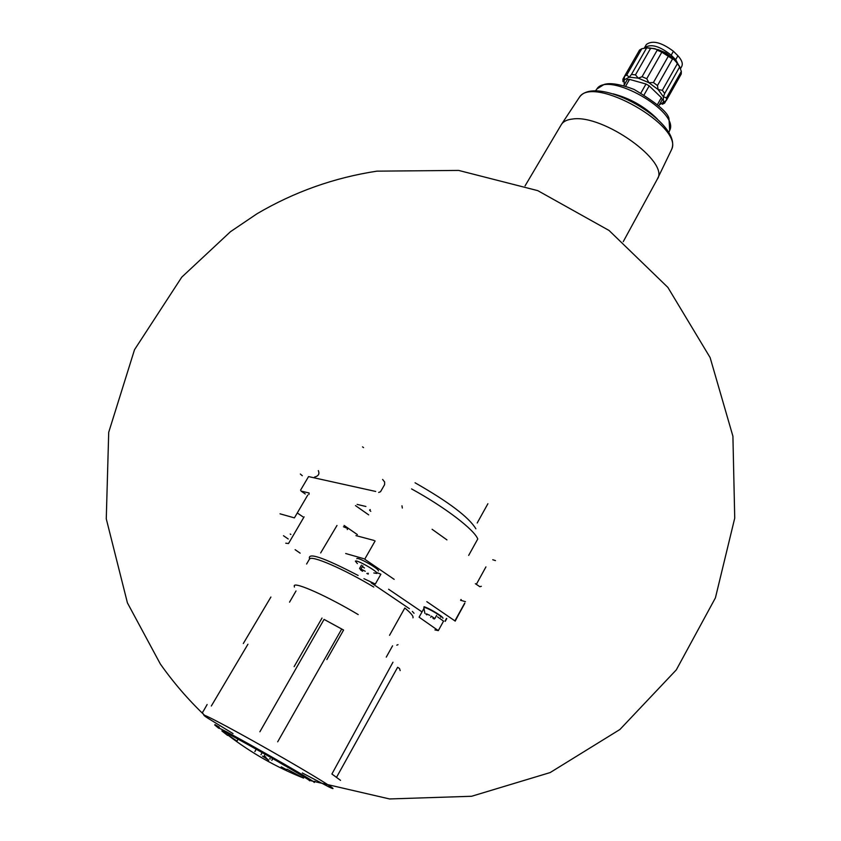 <?xml version="1.0" encoding="UTF-8"?>
<svg xmlns="http://www.w3.org/2000/svg" width="841" height="841" viewBox="0 0 841 841"><rect width="100%" height="100%" fill="white"/><g stroke="black" fill="none" stroke-linecap="round" stroke-linejoin="round"><path stroke-width="1.26" d="M666.419 100.342L666.429 97.84L663.391 96.768L664.674 93.498L662.34 90.302L658.093 89.524L648.884 82.691L646.74 78.718L642.061 76.72L638.298 78.16L648.884 82.691L653.404 82.544L657.473 85.561L672.516 58.996C673.904 58.902 675.512 60.489 677.32 63.769L679.644 66.712L681.315 71.422L681.263 73.987L666.419 100.342L659.323 104.862M662.319 104.273L664.642 103.117L663.349 102.486L663.391 96.768L658.093 89.524L657.473 85.561M635.46 74.87L631.465 74.439L629.247 77.162L638.298 78.16L635.46 74.87L650.577 48.41C654.287 48.305 656.495 48.904 657.178 50.197L661.846 52.163L672.516 58.996M626.734 75.059L624.506 76.289L624.19 79.948L629.247 77.162L626.734 75.059L641.809 48.736L646.655 47.832L650.577 48.41M624.169 85.088L624.19 79.948L622.897 79.17L624.506 76.352M623.002 81.703L622.897 79.17M653.404 82.544L668.469 55.969M646.74 78.718L661.846 52.163M642.061 76.72L657.178 50.197M631.465 74.439L646.571 48.032M624.506 76.289L639.549 50.04L641.809 48.736M664.642 103.117L666.114 100.499M666.429 97.84L681.315 71.422M664.674 93.498L679.623 67.007M662.34 90.302L677.32 63.769M402.324 508.038L401.966 505.788M411.564 488.915C444.857 507.155 474.187 529.557 477.772 538.976L468.679 555.386M487.896 503.727L477.194 522.997M475.365 583.696L479.854 586.724L481.346 586.314M492.752 559.728L495.465 560.6M384.6 484.658L384.652 482.04L382.623 479.444M375.717 491.459L308.552 476.584L300.573 490.166M308.983 492.963L301.078 491.081L305.262 493.982M308.941 494.487L309.141 493.036M365.909 506.482L357.11 504.39M378.681 492.437L380.531 491.743M370.261 509.541L369.598 510.088M370.786 511.349L369.577 510.109M340.542 780.364L331.901 774.014L392.957 662.214M259.88 731.786L324.069 619.397L343.591 630.046L326.865 659.565M322.019 618.061L294.119 666.64M247.937 644.227L211.322 706.009M270.907 597.036L243.312 643.523M233.031 733.604L207.422 717.92C203.028 714.787 201.672 712.537 203.354 711.171L207.128 704.516M294.392 587.039L294.234 585.704C295.128 581.783 327.664 596.322 358.203 614.582M412.342 611.407L414.056 613.278M336.989 525.457L320.663 552.936M304.095 516.837L288.505 543.538L285.751 543.202M421.373 611.481L388.595 589.236M363.932 578.671L375.328 584.032L380.878 574.224L377.325 572.742M409.399 608.684L371.102 582.771M434.923 629.92L438.308 630.634L443.554 621.131L437.541 616.873M423.759 608.789L419.091 617.178L438.308 630.634M455.181 621.131L464.695 603.092L454.907 620.879L426.829 601.672M394.166 579.344L364.71 559.202L375.107 540.973M306.608 564.017L309.215 559.528M283.47 535.717L288.221 538.986M363.701 558.676L345.693 553.515M374.098 540.448L355.964 535.612M290.24 534.035L290.87 534.456M302.749 516.71L297.882 513.378M357.372 534.603L344.064 525.404M307.753 495.065L294.403 517.877L280.032 513.819M460.931 600.337L465.462 601.693M347.259 529.588L347.859 528.547L343.464 526.771M356.815 558.697C357.362 556.458 379.995 569.325 378.345 570.944M435.838 612.963L430.108 609.746M300.132 553.147L295.128 549.678M295.769 550.13L296.947 550.939M368.305 573.289L367.528 573.341L367.969 573.825M366.844 573.488L368.221 574.098M365.246 571.27L360.957 569.063L360.474 569.851L362.576 571.281M360.284 569.21L359.58 568.453M357.393 563.617L355.386 561.199C355.922 558.981 378.555 571.859 376.926 573.446L373.825 572.963M431.706 616.421L433.704 617.778M433.967 617.925L434.355 618.997L432.968 618.377L433.399 617.62M426.009 614.119L426.755 614.845L427.186 614.067M429.793 615.328L426.313 613.856M424.915 613.425L423.843 607.78C423.37 605.425 443.039 616.453 440.8 617.283M424.022 606.718C429.793 608.421 444.185 617.283 442.923 618.345M364.447 567.99L362.376 566.582M214.718 724.995L218.734 728.264C216.652 725.131 317.972 782.687 314.219 782.498L314.933 781.215M286.665 769.757L281.23 766.855M302.686 777.62L286.991 769.168M222.718 731.596L227.606 735.423L222.571 731.386C220.71 728.59 312.926 780.974 309.562 780.805M221.845 730.871L222.623 731.512M265.588 757.573L268.721 760.243L262.497 756.091M265.094 754.366L264.063 756.175L265.893 757.026M269.604 758.698L270.287 758.992M227.89 734.918L236.983 741.11L237.971 739.397M336.631 777.137L397.635 667.27L399.507 668.5L400.169 670.613M398.014 644.658L396.784 645.205M389.551 635.302L404.815 608.011C410.976 613.068 413.677 616.348 412.952 617.841L412.973 617.799M318.308 470.613C319.759 473.925 318.487 476.08 314.513 477.089M380.563 491.68L384.537 484.763M300.353 474.03L302.297 475.733M214.96 724.574L219.354 727.192M228.405 734.035L227.606 735.423M279.128 762.324L285.288 765.899M256.232 749.194L254.865 751.591M262.15 752.642L260.973 754.692M272.757 758.74L271.811 760.39M662.235 99.701L658.871 105.661L662.235 99.701L661.362 97.651L649.199 85.866L646.004 84.026L629.541 79.39L627.26 79.674L623.822 85.698L627.27 79.674M646.056 47.884L647.097 47.758C660.774 48.746 671.549 54.865 679.402 66.113L679.843 67.112M657.82 49.524L665.641 52.72L672.39 57.798M644.28 48.21L644.427 47.916C650.556 43.427 659.481 45.856 671.192 55.191L675.691 59.648L680.274 68.268M646.445 44.436C652.49 40.042 661.478 42.323 673.42 51.269L677.909 55.737C681.82 60.079 683.092 63.622 681.746 66.365M476.479 584.106L485.94 566.897M309.614 559.139C310.802 554.734 343.443 568.768 373.793 587.05M309.625 559.118C306.997 551.812 323.165 557.257 358.14 575.475M445.236 621.341L446.802 618.513M444.994 621.142L446.508 618.419M455.086 621.015L464.81 603.354M368.684 514.871L355.48 505.609M460.595 600.253L461.005 599.507M460.773 600.379L461.12 599.749M362.839 565.762L361.062 568.873M431.317 616.096L430.666 617.283M207.422 717.92C192.904 708.332 225.178 724.995 269.446 750.151C313.725 775.297 344.558 794.482 328.884 786.924L302.308 772.963M277.677 741.825L341.635 629.142M475.869 528.8C468.931 517.257 448.663 501.919 415.055 482.787M446.939 539.88L432.106 529.294M561.231 124.762L561.273 124.689C563.186 121.524 566.929 119.632 572.5 119.033C603.123 113.987 670.33 162.155 657.273 179.217L671.412 149.919M579.197 97.524L579.354 97.314C592.779 74.46 684.28 126.434 671.517 149.677C683.733 122.807 596.174 73.062 579.354 97.314L561.241 124.731M613.1 93.835C630.056 98.239 644.763 106.597 657.231 118.907M596.721 89.199L596.837 89.03C607.717 70.549 679.98 111.611 669.678 130.408L669.604 130.597M661.362 97.651L657.546 104.431M649.199 85.866L644.195 94.665M646.004 84.026L640.989 92.836M629.541 79.39L625.62 86.234M675.691 59.648L677.909 55.737M671.192 55.191L673.42 51.269M460.879 600.453L461.257 599.759M361.462 565.152L359.664 568.316M436.647 615.349L434.934 618.45M204.521 715.249C188.142 699.607 173.425 682.524 160.358 664.022L127.422 602.881L106.271 518.834L108.71 432.306L134.518 349.709L181.772 277.141L230.466 231.706L257.01 213.761C294.255 191.864 334.234 177.661 376.926 171.154L458.629 170.418L537.767 190.644L609.042 230.466L667.87 287.391L710.119 357.572L732.91 436.216L734.729 518.14L715.418 597.867L676.301 669.878L619.922 729.483L550.14 772.574L471.601 796.269L389.551 798.95L309.751 780.469M303.59 778.093C276.363 767.234 251.112 752.874 227.827 735.023M386.271 657.115L392.568 645.825M289.546 602.167L296.011 590.981M362.534 446.876L363.554 447.612M561.273 124.689L525.057 185.893M657.273 179.217L623.244 241.661M668.711 132.72L669.678 130.408L669.037 119.317C668.889 113.199 657.22 103.233 634.03 89.398C613.93 81.829 606.95 83.69 604.174 84.415L596.837 89.03L595.354 91.049M679.402 66.113L679.644 66.712M680.432 68.741L681.767 66.376M644.427 47.916L646.424 44.426"/></g></svg>
